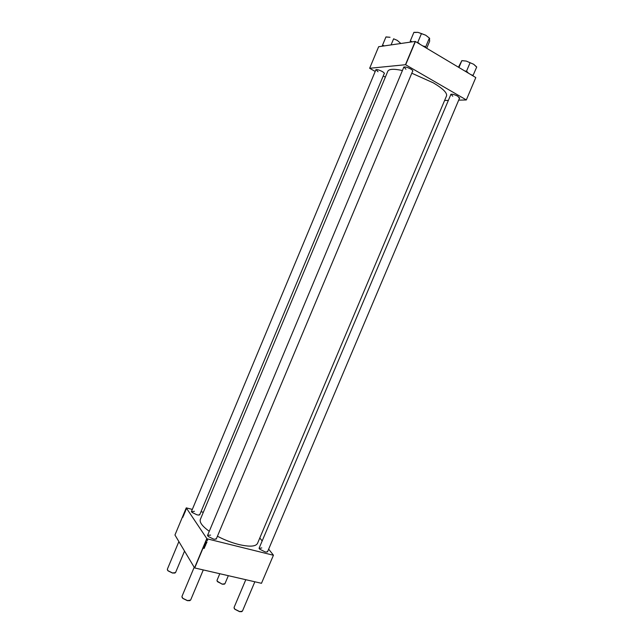 <?xml version="1.0" encoding="UTF-8"?>
<svg xmlns="http://www.w3.org/2000/svg" width="644" height="644" viewBox="0 0 644 644"><rect width="100%" height="100%" fill="white"/><g stroke="black" fill="none" stroke-linecap="round" stroke-linejoin="round"><path stroke-width="0.97" d="M375.75 70.156L375.694 69.914C376.507 69.214 378.68 69.745 382.222 71.516C383.88 72.49 384.589 73.207 384.339 73.657L384.138 73.786M384.339 73.657L384.315 73.183M403.643 67.58L403.595 67.322C404.504 66.501 406.871 67.048 410.679 68.964C412.369 69.979 413.07 70.735 412.788 71.226L412.571 71.371M450.728 94.797L450.679 94.547C451.645 93.774 454.02 94.338 457.812 96.222L459.446 98.355M459.663 98.21L459.639 97.703M267.751 551.288L266.423 552.093L265.038 551.868L259.685 549.155L259.347 547.625M216.513 538.416L215.04 539.302L213.43 539.044L208.205 536.46L207.803 534.81M199.922 514.315L198.714 515.087L196.927 514.806L191.976 512.358L191.671 510.966M411.798 73.207L433.356 82.875C442.959 88.606 447.347 92.953 446.534 95.916L257.503 543.415C255.724 546.611 249.518 546.981 238.868 544.526C231.647 542.691 224.498 539.922 217.431 536.235M209.268 531.3C202.329 526.293 199.358 522.324 200.348 519.394L387.825 71.234C389.024 68.932 393.887 68.699 402.411 70.518M259.806 537.965L262.172 540.952M268.661 549.155L273.442 555.2L261.48 583.303L273.442 555.2M207.03 541.974L206.289 541.87L206.966 541.87M206.732 542.651L205.903 542.812L206.732 542.651M205.79 543.778L205.702 544.389L205.79 543.778M205.613 544.977L204.776 544.711L205.5 544.43L205.694 545.13M204.72 545.557L205.251 546.201L204.486 546.12L205.17 546.096L204.72 545.557M204.864 546.386L204.55 547.006L204.832 546.49L204.035 546.45L204.752 546.378M192.323 509.412L186.261 507.875L206.957 538.778L194.721 567.96L261.48 583.303M206.957 538.778L273.37 555.241M205.251 545.057L205.162 545.677L205.251 545.057M204.414 548.197L203.585 548.358L204.414 548.197M204.188 547.851L203.898 547.489L204.655 547.609L204.188 547.851M206.442 543.351L205.967 543.745L205.476 543.045L206.442 543.351M207.416 539.897L207.328 540.517L207.416 539.897M185.504 511.086L185.424 510.563L185.504 511.086M185.231 511.714L184.981 512.117L185.231 511.714M184.643 512.672L184.53 513.308L184.562 512.64M184.281 513.856L184.305 513.244L184.281 513.856M183.838 514.282L183.854 515.015L183.838 514.282M183.685 515.136L183.508 515.747L183.685 515.136M186.261 507.875L174.951 534.995L194.536 567.855L206.764 538.674M184.136 513.872L184.031 514.508L184.136 513.872M183.081 516.874L182.824 517.277L183.081 516.874M183.089 516.488L183.154 515.981L183.089 516.488M184.965 512.366L184.756 511.795L184.965 512.366M186.148 509.066L186.036 509.702L186.148 509.066M185.738 510.201L185.73 509.758L185.738 510.201M201.017 511.69L203.319 512.294M475.787 77.602L466.312 99.965L475.787 77.602M444.601 100.472L448.361 100.392M458.689 100.142L466.312 99.965M415.219 41.417L378.648 46.714L369.656 68.28L405.454 64.722L415.219 41.417L475.755 77.53M415.428 41.482L405.664 64.786L466.28 99.892M369.656 68.28L375.202 71.46M383.22 75.984L385.337 77.175M376.048 69.608L378.028 71.758M451.058 94.209L452.764 96.23M404.005 66.952L405.945 69.246M210.588 535.108L207.593 535.301L207.601 535.736M194.399 511.304L191.485 511.771M261.794 547.923L259.154 548.495M204.712 545.581L205.17 546.096M204.921 545.355L205.468 545.476L204.937 545.259M205.13 544.55L205.742 544.824L205.146 544.526M205.46 544.067L206.016 544.1L205.42 543.89M206.08 543.198L205.726 543.423L206.233 543.423M206.225 542.457L206.37 543.021L206.346 542.506M207.086 540.187L207.634 540.308L207.102 540.091M384.162 45.917L382.496 45.241L385.973 36.917L390.023 37.28L386.456 37.038M391.069 44.911L393.621 38.809L397.276 40.387L400.439 43.116L400.286 43.575M397.276 40.387L393.621 38.809M382.496 45.241L382.166 46.207M400.238 43.583L400.439 43.116M383.647 45.531L382.391 45.595M412.112 41.868L411.347 41.361L410.228 42.134M426.714 48.22L429.661 41.208L429.387 38.052L425.676 46.907L422.802 45.885M425.684 47.608L425.676 46.907M419.88 44.138L417.731 42.464L421.466 33.577L425.692 35.203L429.387 38.052M417.731 42.464L416.813 42.303M411.347 41.361L410.22 41.168L413.915 32.337L417.932 32.345L421.466 33.577M410.22 41.168L410.292 41.643M429.298 38.004L425.692 35.203L417.932 32.345L414.833 32.49M429.701 38.688L429.395 38.133M418.938 43.14L416.942 42.383M425.724 47.374L424.476 46.231M472.897 75.815L476.721 67L473.678 64.263L466.224 61.067L473.678 64.263L476.166 66.638M473.099 75.557L471.03 74.704M468.526 73.207L466.473 71.299L470.112 62.693M466.473 71.299L464.863 71.017M458.955 67.483L461.853 60.625L466.224 61.067L462.159 60.705M458.472 67.201L461.853 60.625M467.48 71.951L465.218 70.985M472.768 75.742L472.1 74.921M174.935 573.047L172.463 573.031L168.076 570.882L167.432 570.029M178.879 541.588L167.327 569.272L168.02 570.745L172.552 572.967L175.554 572.58L184.546 551.087M189.891 600.651L187.42 600.667L182.848 598.445L182.051 597.415M194.19 567.275L181.93 596.513L182.783 598.3L187.525 600.602L190.616 600.103L203.287 569.924M224.345 584.197L222.156 584.172L217.084 581.097M219.781 573.748L216.988 580.389L217.6 581.757L222.252 584.108L224.925 583.77L228.33 575.68M241.742 611.655L239.576 611.655L234.859 609.272L234.158 608.314M245.799 579.697L234.054 607.477L234.802 609.127L239.689 611.591L242.418 611.156L254.847 581.774M220.763 573.941L214.211 572.436M412.756 70.929L216.215 539.125M459.631 97.928L267.469 551.956M384.307 73.384L199.656 514.942M375.919 69.753L191.405 511.602M450.905 94.37L259.065 548.294M403.836 67.129L207.505 535.518"/></g></svg>
